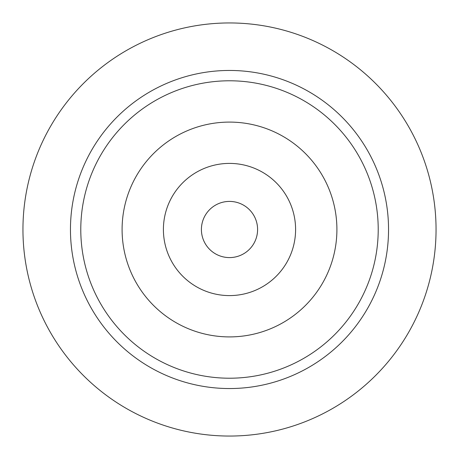 <?xml version="1.0" encoding="UTF-8"?>
<svg xmlns="http://www.w3.org/2000/svg" width="459" height="459" viewBox="0 0 459 459"><rect width="100%" height="100%" fill="white"/><g stroke="black" fill="none" stroke-linecap="round" stroke-linejoin="round"><path stroke-width="0.69" d="M229.5 70.456A159.043 159.043 0 0 0 70.456 229.5A159.043 159.043 0 0 0 229.5 388.543A159.043 159.043 0 0 0 388.543 229.5A159.043 159.043 0 0 0 229.5 70.456M229.5 378.216A148.716 148.716 0 0 1 80.784 229.5A148.716 148.716 0 0 1 229.5 80.784A148.716 148.716 0 0 1 378.216 229.5A148.716 148.716 0 0 1 229.5 378.216M229.5 436.05A206.55 206.55 0 0 1 22.95 229.5A206.55 206.55 0 0 1 229.5 22.95A206.55 206.55 0 0 1 436.05 229.5A206.55 206.55 0 0 1 229.5 436.05M229.5 201.409A28.091 28.091 0 0 0 201.409 229.5A28.091 28.091 0 0 0 229.5 257.591A28.091 28.091 0 0 0 257.591 229.5A28.091 28.091 0 0 0 229.5 201.409M229.5 163.404A66.096 66.096 0 0 0 163.404 229.5A66.096 66.096 0 0 0 229.5 295.596A66.096 66.096 0 0 0 295.596 229.5A66.096 66.096 0 0 0 229.5 163.404M229.5 336.906A107.406 107.406 0 0 0 336.906 229.5A107.406 107.406 0 0 0 229.5 122.094A107.406 107.406 0 0 0 122.094 229.5A107.406 107.406 0 0 0 229.5 336.906"/></g></svg>
